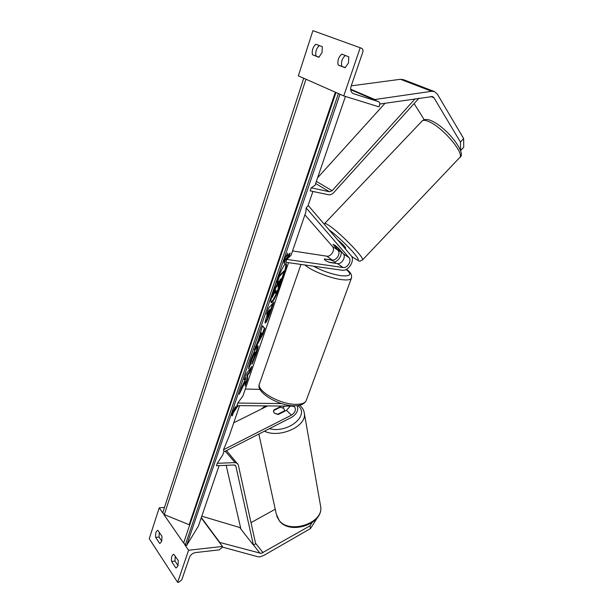 <?xml version="1.0" encoding="UTF-8"?>
<svg xmlns="http://www.w3.org/2000/svg" width="613" height="613" viewBox="0 0 613 613"><rect width="100%" height="100%" fill="white"/><g stroke="black" fill="none" stroke-linecap="round" stroke-linejoin="round"><path stroke-width="0.92" d="M338.315 248.043L333.028 244.326L338.039 250.273C341.035 253.322 336.483 260.87 332.2 259.966L324.354 258.993C324.285 259.935 326.093 261.1 329.763 262.471L337.418 263.598C341.717 264.494 346.314 256.893 343.311 253.836L338.315 248.043M349.012 257.682L306.155 207.899L305.91 211.914L291.075 255.276L286.8 259.406L343.058 267.521C347.364 268.41 352.008 260.747 349.012 257.682L343.311 253.836M292.554 250.947L326.744 256.165C331.012 257.085 335.518 249.591 332.522 246.541L304.914 214.841M286.8 259.406L285.819 262.28L342.069 270.233C348.521 271.544 355.463 260.104 350.996 255.483L308.285 205.554L306.155 207.899M341.395 252.334C341.035 256.793 338.859 260.05 334.867 262.103M312.446 54.733L318.86 57.3L322.04 52.588L322.323 46.726L315.848 44.259C312.845 47.04 311.711 50.534 312.446 54.733L319.059 57.162M360.206 47.76L312.898 30.65L298.339 75.866L343.763 95.927L379.01 106.854L379.593 105.229C380.083 103.505 379.746 102.31 378.581 101.651L353.341 93.674C350.889 92.302 350.146 89.82 351.103 86.234L362.773 52.212C363.287 50.266 362.865 48.933 361.517 48.228L360.206 47.76L343.763 95.927M338.146 65.001C337.349 60.61 338.56 56.986 341.793 54.143L348.805 56.81L348.513 62.917L345.096 67.767L338.146 65.001L345.303 67.629M319.312 45.577C316.369 48.373 315.274 51.829 316.001 55.944M345.303 55.477C342.138 58.35 340.958 61.928 341.763 66.219M330.016 268.532L332.162 268.831M335.365 263.115L335.372 263.107C335.503 262.287 333.978 261.23 330.798 259.935L324.354 258.993C324.216 259.805 325.733 260.862 328.92 262.165L335.372 263.107M424.219 119.727L414.112 103.589M460.639 150.691L460.463 142.086L463.643 138.561L463.75 147.25L460.501 150.629M460.463 142.086L433.943 97.758L432.54 96.54L379.822 104.018M463.643 138.561L437.299 94.057L434.464 91.575L431.675 91.291L374.827 99.528L350.667 89.207M403.392 79.659L400.465 79.284L351.241 85.843M374.788 100.026L374.827 99.528M345.173 248.679L345.747 248.073C344.874 246.342 342.483 243.851 338.568 240.618L337.87 240.143M337.648 247.437L334.491 244.909M341.862 252.158L340.299 251.621L337.273 249.008L333.15 244.258M337.541 247.545L341.686 252.341M275.222 509.227L251.001 522.644M312.063 522.636L310.032 525.824L261.176 553.416L219.377 542.344M310.032 525.824L310.492 528.575L263.667 555.493L259.904 556.826L257.698 556.711L222.228 547.034M240.61 527.778L201.792 516.169M219.546 542.099L201.325 517.541M310.492 528.575L317.519 517.464M273.551 411.806L273.682 410.557L280.371 407.193L283.666 408.381L284.432 409.89L284.386 411.415M290.263 406.135L286.532 410.335L278.409 414.434L274.272 413.108L277.589 414.419M277.574 414.311L284.294 410.917M159.671 543.447L155.679 537.402C155.281 533.433 156.008 531.073 157.87 530.337L162.001 536.329L161.732 541.248L159.97 543.417M188.597 550.244L222.435 546.459L222.029 547.585L219.186 549.869L195.394 552.589C192.62 553.148 190.666 554.704 189.532 557.255L181.785 579.844L178.866 582.181L177.632 582.35L188.597 550.244L184.705 544.62M183.624 543.057L163.725 514.338M162.729 512.897L159.211 507.817L164.491 507.426M177.632 582.35L149.25 538.727L159.211 507.817M175.824 567.906L171.563 561.462C171.134 557.424 171.87 555.018 173.786 554.244L178.283 560.634L178.008 565.715L176.322 567.837M155.679 537.402L159.043 537.072L161.755 541.164M159.043 537.072L159.288 532.283M178.038 565.63L174.989 561.056L175.241 556.106M222.435 546.459L201.217 517.847M171.563 561.462L174.989 561.056M274.272 413.108L273.513 411.515L274.003 410.388M273.919 409.898L281.597 406.044M267.689 405.906L233.745 422.801M281.712 403.584L237.806 403.048L236.94 405.599L292.501 406.151L294.501 406.84C296.34 409.653 295.32 412.434 291.428 415.17L223.5 449.743L229.323 435.72L239.622 405.622M297.159 405.66C298.738 409.974 296.945 413.836 291.773 417.254L223.99 451.827L223.5 449.743M237.806 403.048L242.947 395.914L288.547 262.663M245.3 389.033L260.096 389.401M282.693 407.729L284.961 406.082M415.177 98.762L332.108 190.704L329.488 191.754L311.212 187.831L315.005 185.341L345.433 96.44M418.985 98.203L333.679 192.635C332.054 194.344 330.307 195.041 328.453 194.735L310.178 190.865L311.212 187.831M385.079 103.237L317.588 177.801M226.496 450.547L238.288 464.83L255.659 543.808L253.414 545.072L235.844 466.102L234.212 464.991L216.427 465.734L217.255 463.313L222.718 455.03L223.914 451.52M237.553 463.451L235.047 462.6L217.255 463.313M253.414 545.072L240.932 529.165L226.151 465.328M271 302.362C272.862 301.726 278.631 289.551 282.378 278.455C285.091 270.379 286.217 265.414 285.758 263.552M282.945 278.67C285.987 269.551 287.03 264.494 286.072 263.513C284.7 262.648 278.371 275.589 274.295 287.758C271.291 296.861 270.279 301.818 271.268 302.63C272.739 303.32 278.946 290.501 282.945 278.67M339.985 94.256L186.62 545.463L198.39 526.115L219.094 465.619M307.971 205.899L312.921 191.448M285.321 260.058L289.029 256.487L290.202 253.062L286.509 256.563L287.704 253.062L283.934 260.203L284.133 263.536L285.321 260.058L284.731 259.835L288.455 256.272L289.029 256.487M248.51 368.988L250.418 361.218C252.87 354.253 255.108 349.333 257.131 346.445L257.927 345.832C258.487 346.146 257.92 348.858 256.211 353.969L252.02 364.344L252.602 361.141L254.832 355.693L255.529 352.161L255.062 352.529L251.813 359.54L250.87 363.455L248.51 368.988M257.989 340.905L262.548 325.779L264.854 328.507L262.916 334.185L254.265 350.123L257.989 340.905M265.713 322.714L265.191 323.097C264.785 322.767 265.383 320.254 266.977 315.565L268.011 312.53L266.456 314.3L268.571 308.094L273.858 302.155L270.662 311.504C268.67 317.273 267.023 321.005 265.713 322.714L265.046 322.614M247.491 379.309L247.606 375.271L249.912 372.221L251.874 366.474L246.142 373.976L244.143 379.853L245.66 377.838L245.598 379.095L241.606 387.293L239.231 394.266L245.376 381.577L245.185 386.044L247.491 379.309L246.947 379.102L247.054 375.049L247.606 375.271M237.484 405.607L232.733 412.633L233.285 412.848L232.235 415.92L231.407 414.672L235.384 406.687L234.335 409.768L237.315 405.599M233.285 412.848L238.097 405.607M186.62 545.463L185.31 544.926L183.693 542.781L335.97 92.486M337.686 93.245L335.993 92.494M189.724 524.95L164.299 514.621L162.782 512.69L303.711 78.242L305.251 78.916M274.103 289.995L274.685 290.225L272.203 297.497L271.628 297.274L274.103 289.995L277.252 283.735L277.835 283.957L278.777 281.191L277.199 282.838L276.616 282.608L278.785 276.233L283.865 271.076L284.432 271.298L277.789 289.719L275.911 292.999L274.915 293.052L274.793 292.301M277.252 283.735L277.766 282.248M278.785 276.233L279.367 276.455L284.432 271.298M277.199 282.838L279.367 276.455M274.685 290.225L277.835 283.957M275.49 293.267L275.888 290.11L272.203 297.497M262.441 326.108L264.854 328.507M264.295 328.292L262.356 333.97L262.916 334.185M262.356 333.97L255.414 346.751M261.414 332.882L260.854 332.667L259.207 337.502L259.766 337.717L262.134 333.441L261.414 332.882L259.766 337.717M266.946 312.868L267.437 312.308L268.011 312.53M272.823 303.32L270.103 311.289C268.111 317.059 266.463 320.791 265.153 322.492M270.571 309.603L270.004 309.381L268.601 310.975L266.954 316.668L267.521 316.89L270.571 309.603L269.176 311.197L267.521 316.89M268.601 310.975L269.176 311.197M257.575 345.977L255.659 353.755L252.441 362.03M255.529 352.161L254.51 352.314L251.253 359.325L250.319 363.241L250.87 363.455M250.319 363.241L248.732 366.942M240.794 389.684L244.825 381.363L245.376 381.577M244.733 378.114L245.66 377.838M247.054 375.049L249.368 372.007L249.912 372.221M249.368 372.007L250.755 367.946M245.277 383.991L246.947 379.102M233.928 409.614L234.335 409.768M237.239 406.335L237.775 406.549M232.733 412.633L231.829 415.3M285.964 256.357L286.509 256.563M288.455 256.272L289.236 253.974M284.034 261.889L284.731 259.835M279.72 282.838L281.106 278.762L279.888 280.034L277.812 286.945L279.72 282.838L279.145 282.624L280.11 279.804M278.072 285.428L279.145 282.624M338.039 250.273L332.522 246.541M332.2 259.966L326.744 256.165M343.058 267.521L337.418 263.598M378.443 101.605L350.713 89.728L378.581 101.651M353.655 93.789L352.965 93.498M351.555 277.827L351.333 278.432C350.307 279.903 347.081 280.31 341.663 279.635C330.116 278.256 311.166 270.678 304.922 264.977M313.519 266.195C322.446 271 331.595 274.172 340.974 275.697C350.521 276.563 352.253 274.486 346.153 269.467M300.975 264.425L259.705 383.225C254.916 390.014 279.674 404.641 296.025 404.35C301.412 404.342 304.761 403.185 306.079 400.871C303.902 404.274 300.041 405.906 294.501 405.76C278.003 406.021 255.414 391.715 259.36 384.213M433.943 97.758L430.648 96.471M431.675 91.291L400.465 79.284M422.211 120.884C424.541 118.914 427.912 119.022 432.341 121.205C447.689 128.439 467.152 153.794 459.781 157.472C464.409 153.181 443.398 128.14 429.736 122.002C425.575 120.033 422.924 119.811 421.782 121.343L324.66 223.5M324.162 224.12L324.476 223.691C324.852 222.971 326.836 223.898 330.422 226.481C342.108 234.748 364.674 258.272 362.582 259.881L362.421 260.058M351.525 256.226L352.651 257.092C359.616 262.05 360.153 260.854 354.253 253.506C348.215 246.365 336.514 235.292 329.848 230.419L329.081 229.867M263.069 552.75L255.521 543.187M260.081 553.355L253.529 545.003M240.863 528.85L239.936 527.678M320.369 504.882L320.722 506.89C323.457 523.019 289.819 534.36 279.298 520.613L276.264 514.016L258.862 434.035M264.119 407.683L266.632 405.898M297.956 405.576L298.102 405.714C310.216 415.246 287.872 433.751 269.398 428.663M264.425 431.2C279.359 438.586 306.485 426.487 304.408 413.752L304.086 411.89M291.428 415.17L286.532 410.335M329.488 191.754L315.641 183.502M332.108 190.704L316.362 181.387M235.047 462.6L225.285 451.168M235.844 466.102L235.001 465.106M185.31 544.926L338.422 93.567M189.187 524.705L335.334 92.203M164.299 514.621L305.948 79.23M265.138 322.515L265.697 322.729M270.103 311.289L270.662 311.504M267.62 313.871L268.188 314.094M255.659 353.755L256.211 353.969M254.525 352.291L255.085 352.506M254.51 352.314L255.062 352.529M251.253 359.325L251.813 359.54M306.079 400.871L351.333 278.432C352.23 274.984 350.567 271.965 346.345 269.368M434.464 91.575L403.216 79.583M459.781 157.472L362.582 259.881C358.62 261.192 362.153 263.008 352.958 257.368M352.843 257.284L351.563 256.295M279.505 521.088L276.708 516.054M279.612 521.203C290.577 535.003 323.189 524.153 320.722 506.89L304.408 413.752C304.071 410.618 302.684 407.944 300.255 405.745L299.711 405.27M265.322 405.883L261.199 409.139M284.693 411.262L284.432 409.89"/></g></svg>
